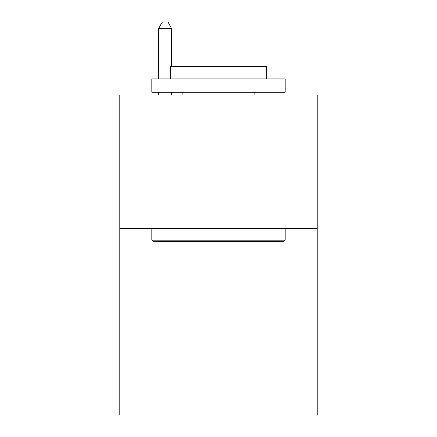 <?xml version="1.0" encoding="UTF-8"?>
<svg xmlns="http://www.w3.org/2000/svg" width="437" height="437" viewBox="0 0 437 437"><rect width="100%" height="100%" fill="white"/><g stroke="black" fill="none" stroke-linecap="round" stroke-linejoin="round"><path stroke-width="0.66" d="M317.224 228.371L317.224 415.15L119.776 415.15L119.776 94.96L317.224 94.96L317.224 228.371L119.776 228.371M153.392 241.716L151.792 240.115L285.208 240.115L283.608 241.716L153.392 241.716M285.208 78.95L285.208 92.294L151.792 92.294L151.792 78.95L285.208 78.95M170.474 78.95L170.474 66.675L266.526 66.675L266.526 78.95M285.208 228.371L285.208 240.115M151.792 228.371L151.792 240.115M254.787 92.294L254.787 94.96M182.213 92.294L182.213 94.96M171.807 66.675L171.807 28.787L158.462 28.787L158.462 78.95M158.462 92.294L158.462 94.96M171.807 92.294L171.807 94.96M158.462 28.787L162.466 21.85L167.803 21.85L171.807 28.787"/></g></svg>
